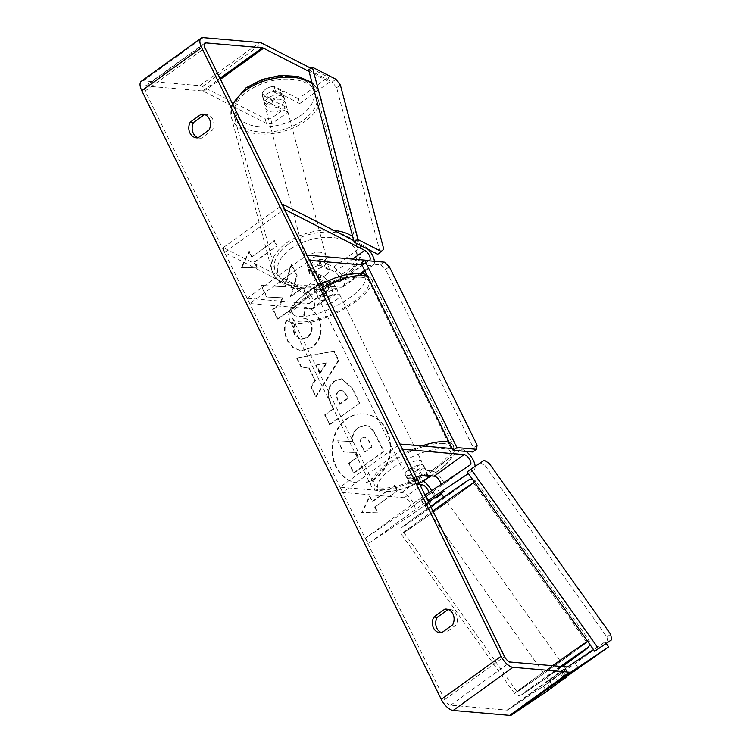 <?xml version="1.0" encoding="UTF-8"?>
<svg xmlns="http://www.w3.org/2000/svg" width="753" height="753" viewBox="0 0 753 753"><rect width="100%" height="100%" fill="white"/><g stroke="black" fill="none" stroke-linecap="round" stroke-linejoin="round"><path stroke-width="0.56" stroke-dasharray="3.77 2.82" d="M440.976 484.443A6.175 2.739 -125.8 0 1 440.364 486.419A6.175 2.739 -125.8 0 1 440.336 486.447L420.833 500.114L424.41 505.15L431.94 500.105A12.34 5.469 54.2 0 0 432.015 500.058A12.34 5.469 54.2 0 0 431.563 490.74M428.504 502.11L424.41 505.15M468.375 473.543L473.825 469.9A12.34 5.469 54.2 0 0 473.901 469.853A12.34 5.469 54.2 0 0 475.143 466.352M420.833 500.114L428.363 495.079A6.175 2.739 54.2 0 0 428.401 495.05L410.451 508.002A6.175 2.739 54.2 0 1 410.413 508.03L365.214 538.254L368.791 543.28L427.817 500.707M368.791 543.28L413.99 513.057A12.34 5.469 54.2 0 0 414.065 513.009A12.34 5.469 54.2 0 0 412.512 501.667A12.34 5.469 54.2 0 0 401.678 492.5L340.074 487.163L399.909 444.006M423.468 481.111A12.34 5.469 54.2 0 0 419.628 479.557L407.307 478.484A10.288 3.294 -26.2 0 1 419.27 469.853L431.591 470.926A12.34 5.469 -125.8 0 1 442.378 480.009A12.34 5.469 -125.8 0 1 444.044 491.38M410.451 508.002A6.175 2.739 54.2 0 0 409.679 502.336A6.175 2.739 54.2 0 0 404.257 497.752L342.662 492.415L402.497 449.249M466.088 451.414A12.34 5.469 54.2 0 0 461.514 449.343L452.271 448.543M419.882 484.603L409.886 483.737A10.288 3.294 -26.2 0 1 416.39 477.487A10.288 3.294 153.8 0 0 409.999 483.144L418 483.831A10.288 3.294 153.8 0 0 419.261 483.322M340.074 487.163L342.662 492.415M365.214 538.254L425.05 495.098M428.401 495.05A6.175 2.739 54.2 0 0 428.918 492.509M409.886 483.737L407.307 478.484M421.859 475.105L419.27 469.853M432.806 491.483L436.382 496.509M321.409 265.103A10.288 6.033 165.2 0 0 312.73 268.04A10.288 6.033 165.2 0 0 309.445 273.734L322.821 280.587A6.175 2.739 -125.8 0 1 327.442 285.66A6.175 2.739 -125.8 0 1 327.706 290.423A6.175 2.739 -125.8 0 1 326.68 290.658L314.359 289.594A10.288 3.294 -26.2 0 1 326.331 280.963L338.643 282.027A6.175 2.739 54.2 0 0 339.678 281.791A6.175 2.739 54.2 0 0 339.405 277.029A6.175 2.739 54.2 0 0 334.784 271.955L321.409 265.103L320.129 260.274A10.288 6.033 165.2 0 0 311.46 263.211A10.288 6.033 165.2 0 0 308.165 268.906L321.54 275.749A12.34 5.469 -125.8 0 1 330.774 285.914A12.34 5.469 -125.8 0 1 331.32 295.421A12.34 5.469 -125.8 0 1 329.259 295.91L316.938 294.837A10.288 3.294 -26.2 0 1 328.91 286.206L341.231 287.279A12.34 5.469 54.2 0 0 343.283 286.789A12.34 5.469 54.2 0 0 342.747 277.283A12.34 5.469 54.2 0 0 333.513 267.117L320.129 260.274M249.714 303.515L247.125 298.273L308.73 303.61A6.175 2.739 -125.8 0 0 309.756 303.365A6.175 2.739 -125.8 0 0 309.492 298.612A6.175 2.739 -125.8 0 0 304.871 293.529L224.573 252.424L223.293 247.596L303.591 288.7A12.34 5.469 -125.8 0 1 312.824 298.866A12.34 5.469 -125.8 0 1 313.37 308.372A12.34 5.469 -125.8 0 1 311.309 308.852L249.714 303.515L309.549 260.359M223.293 247.596L282.319 205.023M353.75 240.593L363.426 245.544A12.34 5.469 -125.8 0 1 368.321 249.441M374.42 261.282A12.34 5.469 -125.8 0 1 373.206 265.216A12.34 5.469 -125.8 0 1 371.144 265.696L361.901 264.896M247.125 298.273L306.96 255.107M224.573 252.424L284.408 209.268M314.359 289.594L316.938 294.837M326.331 280.963L328.91 286.206M309.445 273.734L308.165 268.906M267.823 98.154A10.288 6.033 165.2 0 0 264.614 104.225A10.288 6.033 165.2 0 0 271.184 107.98A10.288 6.033 165.2 0 0 281.293 105.043A10.288 6.033 165.2 0 0 284.502 98.963A10.288 6.033 165.2 0 0 277.932 95.207A10.288 6.033 165.2 0 0 267.823 98.154M272.642 86.501A10.288 6.033 165.2 0 0 265.489 89.296A10.288 6.033 165.2 0 0 262.176 94.05L271.795 98.982A10.288 6.033 165.2 0 0 278.949 96.186A10.288 6.033 165.2 0 0 282.262 91.424L272.642 86.501L274.139 92.139A10.288 6.033 165.2 0 1 283.655 95.744A10.288 6.033 165.2 0 1 283.749 97.062L282.262 91.424M264.614 104.225L263.766 101.006A10.288 6.033 165.2 0 1 263.663 99.688L262.176 94.05M263.766 101.006A10.288 6.033 165.2 0 0 273.283 104.611L271.795 98.982M310.387 259.183A10.288 6.033 165.2 0 0 307.177 265.263A10.288 6.033 165.2 0 0 313.747 269.019A10.288 6.033 165.2 0 0 323.856 266.073A10.288 6.033 165.2 0 0 327.075 260.001A10.288 6.033 165.2 0 0 320.496 256.246A10.288 6.033 165.2 0 0 310.387 259.183M326.2 274.93A10.288 6.033 165.2 0 0 329.513 270.176L319.893 265.244A10.288 6.033 165.2 0 0 312.73 268.04A10.288 6.033 165.2 0 0 309.427 272.802L319.037 277.725A10.288 6.033 165.2 0 0 326.2 274.93M319.893 265.244L318.406 259.616A10.288 6.033 165.2 0 1 327.922 263.221A10.288 6.033 165.2 0 1 328.026 264.538L329.513 270.176M319.037 277.725L317.55 272.087A10.288 6.033 165.2 0 1 308.033 268.482L307.177 265.263M309.427 272.802L307.93 267.164A10.288 6.033 165.2 0 0 308.033 268.482M263.663 99.688L273.283 104.611M283.749 97.062L274.139 92.139M328.026 264.538L318.406 259.616M307.93 267.164L317.55 272.087M322.792 262.053A10.288 6.033 165.2 0 0 326.002 255.973A10.288 6.033 165.2 0 0 319.432 252.217A10.288 6.033 165.2 0 0 309.323 255.154A10.288 6.033 165.2 0 0 306.113 261.235A10.288 6.033 165.2 0 0 312.683 264.99A10.288 6.033 165.2 0 0 322.792 262.053M282.356 109.072A10.288 6.033 165.2 0 0 285.566 102.992A10.288 6.033 165.2 0 0 278.996 99.236A10.288 6.033 165.2 0 0 268.887 102.173A10.288 6.033 165.2 0 0 265.677 108.253A10.288 6.033 165.2 0 0 272.247 112.009A10.288 6.033 165.2 0 0 282.356 109.072M303.572 119.925A42.686 25.056 165.2 0 0 316.9 94.709A42.686 25.056 165.2 0 0 289.632 79.121A42.686 25.056 165.2 0 0 247.681 91.32A42.686 25.056 165.2 0 0 234.352 116.536A42.686 25.056 165.2 0 0 261.62 132.123A42.686 25.056 165.2 0 0 303.572 119.925M288.117 244.301A42.686 25.056 165.2 0 0 274.789 269.518A42.686 25.056 165.2 0 0 302.057 285.105A42.686 25.056 165.2 0 0 344.008 272.906A42.686 25.056 165.2 0 0 357.336 247.699A42.686 25.056 165.2 0 0 330.068 232.103A42.686 25.056 165.2 0 0 288.117 244.301M386.233 430.208A34.694 29.056 95 0 1 385.414 466.371A34.694 29.056 95 0 1 358.004 482.965A34.694 29.056 95 0 1 335.772 466.596A34.694 29.056 95 0 1 336.591 430.424A34.694 29.056 95 0 1 364 413.839A34.694 29.056 95 0 1 386.233 430.208M386.788 430.255A34.694 29.056 95 0 1 385.969 466.427A34.694 29.056 95 0 1 358.569 483.012A34.694 29.056 95 0 1 336.337 466.644A34.694 29.056 95 0 1 337.156 430.471A34.694 29.056 95 0 1 364.556 413.886A34.694 29.056 95 0 1 386.788 430.255M550.98 688.496L547.403 683.47L508.068 709.891A6.175 2.739 -125.8 0 1 507.07 710.107L450.586 705.203A6.175 2.739 -125.8 0 1 444.647 699.669L145.15 91.009A6.175 2.739 -125.8 0 1 144.896 86.294A6.175 2.739 -125.8 0 1 145.922 86.058L202.416 90.953A6.175 2.739 -125.8 0 1 203.715 91.367L266.393 123.454L271.927 123.614L287.712 112.225L286.441 107.397L270.647 118.786L265.122 118.616L266.393 123.454M285.189 286.808L291.533 264.284L297.19 275.777L290.978 296.569L303.12 287.815L307.883 297.51L277.97 319.093L273.198 309.398L280.935 303.817L282.563 297.84L267.127 297.059L261.395 285.415L285.189 286.808L284.625 286.752L290.978 264.237L291.533 264.284M308.73 366.993L315.403 380.547L311.309 386.844L316.232 396.85L338.888 360.452L334.323 351.162L297.096 357.957L302.179 368.292L308.73 366.993L308.175 366.946L314.839 380.5L315.403 380.547M441.682 632.736A10.288 8.612 -85 0 0 443.461 633.113A10.288 8.612 -85 0 0 444.957 633.085L455.97 625.15A10.288 8.612 -85 0 0 456.309 614.232A10.288 8.612 -85 0 0 449.72 609.384A10.288 8.612 -85 0 0 448.223 609.403L448.129 609.469M204.581 114.494L204.665 114.437A10.288 8.612 95 0 1 206.162 114.409A10.288 8.612 95 0 1 212.76 119.266A10.288 8.612 95 0 1 212.412 130.175L201.399 138.119A10.288 8.612 95 0 1 199.903 138.138A10.288 8.612 95 0 1 198.133 137.761M249.478 251.549L241.694 267.833L257.225 267.296L254.636 262.044L277.076 245.864L274.497 240.612L252.057 256.801L248.914 251.502L241.129 267.786L241.694 267.833M375.126 506.91L377.705 512.153L362.174 512.689L369.968 496.415L372.547 501.658L394.986 485.478L397.565 490.721L375.126 506.91L397.565 490.721M334.765 381.084L334.68 381.15C327.894 386.948 326.764 394.553 331.311 403.956L333.673 408.757L325.127 414.922L329.889 424.617L359.812 403.034L352.432 388.049L341.871 378.834L334.116 381.103C327.329 386.901 326.209 394.506 330.746 403.909L333.673 408.757M286.893 320.289C284.145 326.256 284.436 333.042 287.768 340.657L293.566 347.811L301.247 350.785L312.203 347.472C321.324 339.735 323.489 329.852 318.688 317.813C315.008 311.017 310.5 307.563 305.144 307.469L303.901 318.246C307.064 318.51 309.483 320.213 311.168 323.366C313.286 328.929 312.024 333.607 307.365 337.419L301.247 339.349L295.185 334.897C293.632 331.405 293.548 327.894 294.931 324.383L286.338 320.241C283.589 326.209 283.881 332.995 287.204 340.601L293.011 347.764L300.692 350.738L311.638 347.425C320.769 339.688 322.933 329.805 318.124 317.766C314.453 310.961 309.935 307.516 304.579 307.422L305.144 307.469L304.589 307.422L303.346 318.199L303.901 318.246M543.346 686.294L546.923 691.32M141.282 81.296A12.34 5.469 -125.8 0 1 143.343 80.806L199.837 85.701A12.34 5.469 -125.8 0 1 202.444 86.539L265.122 118.616M310.895 68.259L328.317 77.183L329.598 82.021L309.059 71.507M329.598 82.021L299.685 103.594L298.404 98.765L328.317 77.183M298.404 98.765L274.158 86.36A10.288 6.033 165.2 0 0 262.195 94.991L286.441 107.397M271.927 123.614L270.647 118.786M299.685 103.594L275.438 91.188A10.288 6.033 165.2 0 0 263.475 99.82L287.712 112.225M547.403 683.47L563.197 672.081L566.576 676.843M563.197 672.081L549.549 681.201L575.16 663.449L605.083 641.867L593.515 649.594M549.549 681.201L553.126 686.237M575.16 663.449L578.737 668.476M606.269 643.542L605.083 641.867M561.512 672.57L565.089 677.606M444.957 633.085L441.597 632.793M455.97 625.15L452.609 624.858M275.438 91.188L274.158 86.36M263.475 99.82L262.195 94.991M201.399 138.119L198.039 137.827M212.412 130.175L209.052 129.883M337.645 440.759L343.161 451.979L355.717 452.487L357.807 456.742L348.733 463.293L353.515 473.006L383.493 451.386L375.333 434.81C372.66 429.539 369.704 426.518 366.466 425.737L364.81 425.417L357.863 427.732C353.411 431.253 351.529 435.865 352.206 441.578L337.645 440.759L343.716 452.026L356.273 452.534L358.372 456.789L349.288 463.34L354.07 473.053L384.049 451.433L375.898 434.858C373.224 429.587 370.269 426.565 367.022 425.784L365.374 425.464L358.428 427.779C353.966 431.3 352.084 435.912 352.771 441.635L338.201 440.806M366.466 425.737L367.022 425.784M383.493 451.386L384.049 451.433M353.515 473.006L354.07 473.053M348.733 463.293L349.288 463.34M357.807 456.742L358.372 456.789M355.717 452.487L356.273 452.534M343.161 451.979L343.716 452.026M352.206 441.578L352.771 441.635M241.129 267.786L257.225 267.296M256.66 267.24L254.081 261.997L254.636 262.044M254.081 261.997L277.076 245.864M252.057 256.801L274.497 240.612M273.932 240.565L276.52 245.817M251.502 256.754L248.914 251.502M397 490.674L394.421 485.431L394.986 485.478M374.57 506.863L377.149 512.106L361.619 512.642L369.403 496.368L372.547 501.658M371.982 501.611L394.421 485.431M369.403 496.368L369.968 496.415M361.619 512.642L362.174 512.689M377.149 512.106L377.705 512.153M314.839 380.5L310.744 386.788L311.309 386.844M310.744 386.788L315.667 396.803L316.232 396.85M315.667 396.803L338.332 360.395L338.888 360.452M338.332 360.395L333.758 351.114L334.323 351.162M333.758 351.114L297.096 357.957M296.531 357.91L301.614 368.245L302.179 368.292M301.614 368.245L308.175 366.946M319.79 372.895L315.959 365.101L326.313 362.88L319.79 372.895L320.354 372.942L316.514 365.149L326.877 362.927L320.354 372.942M315.959 365.101L316.514 365.149M326.313 362.88L326.877 362.927M333.108 408.71L325.127 414.922M324.562 414.875L329.889 424.617M329.334 424.57L359.812 403.034M359.247 402.987L351.877 387.993L341.316 378.778L334.2 381.037M338.586 391.014L341.269 390.139L345.279 393.772L347.51 398.318L339.603 404.022L337.344 399.419C335.706 395.767 336.092 392.981 338.502 391.071L341.834 390.186L345.834 393.819L348.074 398.365L340.168 404.069L337.909 399.476C336.271 395.814 336.657 393.028 339.066 391.118L339.151 391.061M347.51 398.318L348.074 398.365M339.603 404.022L340.168 404.069M290.978 264.237L296.626 275.73L290.423 296.522L302.555 287.768L307.328 297.463L277.405 319.046L272.642 309.351L280.37 303.77L282.008 297.783L266.562 297.002L260.839 285.359L261.395 285.415M260.839 285.359L284.625 286.752M266.562 297.002L267.127 297.059M282.008 297.783L282.563 297.84M280.37 303.77L280.935 303.817M272.642 309.351L273.198 309.398M277.405 319.046L277.97 319.093M307.328 297.463L307.883 297.51M302.555 287.768L303.12 287.815M290.423 296.522L290.978 296.569M296.626 275.73L297.19 275.777M303.346 318.199C306.499 318.463 308.928 320.166 310.613 323.319C312.73 328.873 311.46 333.56 306.81 337.363L300.682 339.302L294.621 334.85C293.068 331.358 292.983 327.847 294.376 324.336L294.931 324.383M294.376 324.336L286.338 320.241M362.72 437.917L365.186 437.079L368.942 440.543L372.076 446.906L364.876 452.092L361.722 445.691C360.15 442.227 360.48 439.639 362.72 437.917L364.621 437.032L368.386 440.496L372.076 446.906M371.511 446.858L364.32 452.045L361.167 445.635C359.586 442.18 359.925 439.592 362.155 437.87M364.32 452.045L364.876 452.092M561.305 666.461L546.443 677.135L563.216 665.219M558.848 682.359L554.679 676.495L549.266 680.11L553.436 685.983M563.912 678.434L559.743 672.561L565.597 668.57L565.155 668.937L569.306 674.782M431.855 506.035L444.035 497.545L431.855 506.035M431.62 492.311L421.153 499.87L437.032 488.688L431.62 492.311L435.196 497.347M427.262 509.461L421.153 499.87M424.88 506.11L430.735 502.11L426.565 496.246M441.653 494.184L441.154 494.486M440.59 493.695L437.032 488.688M549.266 680.11L554.679 676.495M565.155 668.937L559.743 672.561M441.211 494.561L435.789 498.185M425.323 505.734L430.735 502.11M434.839 510.223L447.009 501.733L434.839 510.223M548.052 669.521L560.232 661.021L548.052 669.521M567.574 656.465A42.686 0.602 144.6 0 0 586.643 642.253A42.686 0.602 144.6 0 0 536.117 677.502A42.686 0.602 144.6 0 0 517.047 691.715A42.686 0.602 144.6 0 0 567.574 656.465M454.36 497.168A42.686 0.602 144.6 0 0 473.421 482.965A42.686 0.602 144.6 0 0 422.894 518.215A42.686 0.602 144.6 0 0 403.834 532.427A42.686 0.602 144.6 0 0 454.36 497.168M320.957 300.579A10.288 3.294 153.8 0 0 332.073 296.955A10.288 3.294 153.8 0 0 337.664 290.649A10.288 3.294 153.8 0 0 335.913 289.792A10.288 3.294 153.8 0 0 324.807 293.416A10.288 3.294 153.8 0 0 319.206 299.732A10.288 3.294 153.8 0 0 320.957 300.579M322.463 289.689A10.288 3.294 153.8 0 0 332.939 282.14L335.951 288.258A10.288 3.294 153.8 0 0 335.942 287.147A10.288 3.294 153.8 0 0 334.191 286.3A10.288 3.294 153.8 0 0 327.95 287.571L324.938 281.443A10.288 3.294 153.8 0 0 314.472 289.001L322.463 289.689L325.475 295.816A10.288 3.294 153.8 0 1 319.234 297.087A10.288 3.294 153.8 0 1 317.484 296.23L319.206 299.732M332.939 282.14L324.938 281.443M317.484 296.23A10.288 3.294 153.8 0 1 317.484 295.12L314.472 289.001M407.015 475.482A10.288 3.294 153.8 0 0 418.131 471.858A10.288 3.294 153.8 0 0 423.732 465.552A10.288 3.294 153.8 0 0 421.981 464.695A10.288 3.294 153.8 0 0 410.865 468.319A10.288 3.294 153.8 0 0 405.274 474.635A10.288 3.294 153.8 0 0 407.015 475.482M428.156 475.651L425.454 470.154A10.288 3.294 153.8 0 0 425.454 469.044A10.288 3.294 153.8 0 0 423.704 468.197A10.288 3.294 153.8 0 0 417.454 469.467L420.466 475.585M418 483.831L414.988 477.713A10.288 3.294 153.8 0 1 408.738 478.983A10.288 3.294 153.8 0 1 406.987 478.127A10.288 3.294 153.8 0 1 406.987 477.016L409.999 483.144M406.987 477.016L414.988 477.713M425.454 470.154L417.454 469.467M335.951 288.258L327.95 287.571M317.484 295.12L325.475 295.816M323.112 304.956A10.288 3.294 153.8 0 0 334.219 301.332A10.288 3.294 153.8 0 0 339.819 295.016A10.288 3.294 153.8 0 0 338.069 294.169A10.288 3.294 153.8 0 0 326.953 297.793A10.288 3.294 153.8 0 0 321.362 304.099A10.288 3.294 153.8 0 0 323.112 304.956M404.869 471.114A10.288 3.294 153.8 0 0 415.985 467.491A10.288 3.294 153.8 0 0 421.576 461.175A10.288 3.294 153.8 0 0 419.826 460.318A10.288 3.294 153.8 0 0 408.719 463.942A10.288 3.294 153.8 0 0 403.119 470.258A10.288 3.294 153.8 0 0 404.869 471.114M443.235 443.432A42.488 13.582 153.8 0 0 397.339 458.408A42.488 13.582 153.8 0 0 374.232 484.471A42.488 13.582 153.8 0 0 381.46 488A42.488 13.582 153.8 0 0 427.356 473.035A42.488 13.582 153.8 0 0 450.463 446.962A42.488 13.582 153.8 0 0 443.235 443.432M361.478 277.283A42.488 13.582 153.8 0 0 315.582 292.249A42.488 13.582 153.8 0 0 292.465 318.321A42.488 13.582 153.8 0 0 299.703 321.842A42.488 13.582 153.8 0 0 345.589 306.876A42.488 13.582 153.8 0 0 368.706 280.803A42.488 13.582 153.8 0 0 361.478 277.283M484.198 460.29L467.189 471.867M610.627 634.242L606.89 636.944L485.327 465.919L489.074 463.217M606.89 636.944L607.972 642.403M480.452 462.991L485.327 465.919M384.388 262.148L380.642 264.849L361.045 263.145M477.12 445.164L473.383 447.856L385.592 269.461L389.339 266.76M473.383 447.856L472.733 451.988M380.642 264.849L385.592 269.461M308.636 69.897L332.205 81.955L335.942 79.263M340.375 85.014L336.638 87.706L380.049 251.963L383.795 249.262M377.752 254.26L380.049 251.963M336.638 87.706L332.205 81.955M413.99 513.057L431.94 500.105M401.678 492.5L419.628 479.557M431.591 470.926L461.514 449.343M440.336 486.447L470.249 464.865M404.257 497.752L420.569 485.986M410.413 508.03L428.363 495.079M303.591 288.7L321.54 275.749M333.513 267.117L363.426 245.544M311.309 308.852L329.259 295.91M341.231 287.279L360.819 273.151M364.621 270.402L371.144 265.696M338.643 282.027L368.565 260.453M334.784 271.955L352.649 259.07M308.73 303.61L326.68 290.658M304.871 293.529L322.821 280.587M312.269 83.63A45.773 26.873 -14.8 0 1 319.884 93.927A45.773 26.873 -14.8 0 1 305.586 120.96A45.773 26.873 -14.8 0 1 260.604 134.034A45.773 26.873 -14.8 0 1 231.369 117.317A45.773 26.873 -14.8 0 1 232.903 104.601M301.162 115.209A40.634 23.851 165.2 0 0 304.099 80.289A40.634 23.851 165.2 0 0 247.963 87.979A40.634 23.851 165.2 0 0 245.017 122.908A40.634 23.851 165.2 0 0 301.162 115.209M333.824 230.39A45.773 26.873 165.2 0 0 286.093 243.266A45.773 26.873 165.2 0 0 271.805 270.299A45.773 26.873 165.2 0 0 301.04 287.015A45.773 26.873 165.2 0 0 346.032 273.941A45.773 26.873 165.2 0 0 360.32 246.909A45.773 26.873 165.2 0 0 352.705 236.611M290.526 249.017A40.634 23.851 -14.8 0 1 346.672 241.318A40.634 23.851 -14.8 0 1 343.726 276.247A40.634 23.851 -14.8 0 1 287.58 283.937A40.634 23.851 -14.8 0 1 290.526 249.017M444.647 699.669L504.472 656.512M145.15 91.009L204.976 47.853M202.444 86.539L262.279 43.382M203.715 91.367L220.45 79.3M202.416 90.953L219.961 78.293M145.922 86.058L204.176 44.041M450.586 705.203L510.421 662.047M507.07 710.107L566.905 666.942M508.068 709.891L567.903 666.725M143.343 80.806L203.178 37.65M199.837 85.701L259.663 42.545M357.948 427.666L358.513 427.713M357.863 427.732L358.428 427.779M375.333 434.81L375.898 434.858M334.116 381.103L334.68 381.15M330.746 403.909L331.311 403.956M351.877 387.993L352.432 388.049M345.279 393.772L345.834 393.819M337.344 399.419L337.909 399.476M338.502 391.071L339.066 391.118M287.204 340.601L287.768 340.657M311.554 347.481L312.119 347.538M311.638 347.425L312.203 347.472M318.124 317.766L318.688 317.813M310.613 323.319L311.168 323.366M306.81 337.363L307.365 337.419M306.725 337.429L307.28 337.476M294.621 334.85L295.185 334.897M362.24 437.804L362.805 437.851M361.167 445.635L361.722 445.691M368.386 440.496L368.942 440.543M587.641 641.33A45.773 0.64 -35.4 0 1 589.157 640.464A45.773 0.64 -35.4 0 1 568.713 655.703A45.773 0.64 -35.4 0 1 514.534 693.504A45.773 0.64 -35.4 0 1 534.978 678.265A45.773 0.64 -35.4 0 1 552.542 665.699M560.58 666.396A40.634 0.574 144.6 0 0 539.854 681.183A40.634 0.574 144.6 0 0 523.919 693.391A40.634 0.574 144.6 0 0 563.536 665.661L522.751 694.153L518.855 695.668L514.967 694.031L401.321 534.216A45.773 0.64 144.6 0 0 455.499 496.415A45.773 0.64 144.6 0 0 475.943 481.176A45.773 0.64 144.6 0 0 474.418 482.033M432.871 510.995A45.773 0.64 144.6 0 0 421.755 518.977A45.773 0.64 144.6 0 0 401.321 534.216L400.69 529.425C400.408 528.23 403.919 525.632 420.645 513.537L430.603 506.393M450.623 493.488A40.634 0.574 -35.4 0 1 406.102 524.813A40.634 0.574 -35.4 0 1 420.673 513.518A40.634 0.574 -35.4 0 1 465.194 482.193A40.634 0.574 -35.4 0 1 450.623 493.488M449.24 442.378A45.773 14.636 -26.2 0 1 453.419 445.503A45.773 14.636 -26.2 0 1 428.513 473.599A45.773 14.636 -26.2 0 1 379.07 489.723A45.773 14.636 -26.2 0 1 371.276 485.93A45.773 14.636 -26.2 0 1 421.906 445.908M430.829 475.877A40.634 12.999 153.8 0 0 444.044 448.779A40.634 12.999 153.8 0 0 392.379 468.168A40.634 12.999 153.8 0 0 384.952 491.398A40.634 12.999 153.8 0 0 427.431 477.92M322.717 287.128A45.773 14.636 153.8 0 0 289.519 319.771A45.773 14.636 153.8 0 0 297.303 323.564A45.773 14.636 153.8 0 0 346.757 307.44A45.773 14.636 153.8 0 0 371.662 279.354A45.773 14.636 153.8 0 0 367.483 276.229M357.976 273.876A40.634 12.999 -26.2 0 1 350.559 297.106A40.634 12.999 -26.2 0 1 298.894 316.495A40.634 12.999 -26.2 0 1 306.32 293.275A40.634 12.999 -26.2 0 1 357.976 273.876M432.015 500.058L414.065 513.009M440.364 486.419L470.286 464.846M331.32 295.421L313.37 308.372M369.591 260.209L339.678 281.791M373.206 265.216L364.979 271.146M362.005 273.292L343.283 286.789M309.756 303.365L327.706 290.423M232.498 103.782L231.369 107.19L231.369 117.317L271.805 270.299C278.968 287.768 292.748 288.634 309.643 288.907C323.178 287.872 335.189 283.702 345.674 276.389C351.933 271.889 356.367 266.731 358.983 260.924C359.567 259.587 361.958 254.702 360.32 246.909L319.884 93.927L314.867 85.117L311.977 82.529M284.502 98.963L283.655 95.744M327.075 260.001L327.922 263.221M326.002 255.973L285.566 102.992M306.113 261.235L265.677 108.253M274.789 269.518L234.352 116.536M357.336 247.699L316.9 94.709M358.004 482.965L358.569 483.012M206.162 114.409L202.802 114.117M449.72 609.384L446.36 609.092M204.731 43.137L144.896 86.294M440.1 632.821L443.461 633.113M196.542 137.846L199.903 138.138M364 413.839L364.556 413.886M364.81 425.417L365.374 425.464M341.871 378.834L341.316 378.778M341.834 390.186L341.269 390.139M301.247 350.785L300.692 350.738M301.247 339.349L300.682 339.302M364.621 437.032L365.186 437.079M546.443 677.135L548.824 680.486M564.279 666.716L565.597 668.57M472.282 479.03L475.943 481.176L589.157 640.464L589.976 644.615M430.245 513.65L543.459 672.937M447.009 501.733L560.232 661.021M473.421 482.965L586.643 642.253M403.834 532.427L517.047 691.715M366.702 274.647L371.662 279.354L453.419 445.503L454.332 451.028L451.527 458.172L445.512 465.213L431.318 475.924M426.744 478.626L408.324 487.172L397.857 490.429L382.364 492.151C376.594 491.502 372.895 489.422 371.276 485.93L289.519 319.771L288.606 314.246L291.402 307.102L297.426 300.061L310.961 289.773L321.173 283.985M335.942 287.147L337.664 290.649M423.732 465.552L425.454 469.044M405.274 474.635L406.987 478.127M339.819 295.016L421.576 461.175M321.362 304.099L403.119 470.258M292.465 318.321L374.232 484.471M368.706 280.803L450.463 446.962"/><path stroke-width="1.13" d="M444.044 491.38A12.34 5.469 -125.8 0 1 443.978 491.427A12.34 5.469 -125.8 0 1 443.912 491.474L428.504 502.11M427.817 500.707L468.375 473.543M431.563 490.74A12.34 5.469 54.2 0 0 423.468 481.111M452.271 448.543L399.909 444.006L402.497 449.249L464.093 454.596A6.175 2.739 54.2 0 1 469.514 459.17A6.175 2.739 54.2 0 1 470.286 464.846A6.175 2.739 54.2 0 1 470.249 464.865L425.05 495.098L428.626 500.124M475.143 466.352A12.34 5.469 54.2 0 0 466.088 451.414M428.156 475.651L428.466 476.282L420.466 475.585A10.288 3.294 153.8 0 0 416.39 477.487A10.288 3.294 -26.2 0 1 421.859 475.105L434.18 476.169A6.175 2.739 -125.8 0 1 438.444 479.124A6.175 2.739 -125.8 0 1 440.976 484.443M428.918 492.509A6.175 2.739 54.2 0 0 422.207 484.8L419.882 484.603M282.319 205.023L283.128 204.44L353.75 240.593M361.901 264.896L309.549 260.359L306.96 255.107L368.565 260.453A6.175 2.739 -125.8 0 0 369.591 260.209A6.175 2.739 -125.8 0 0 369.318 255.455A6.175 2.739 -125.8 0 0 364.706 250.373L284.408 209.268L283.128 204.44M368.321 249.441A12.34 5.469 -125.8 0 1 374.42 261.282M593.515 649.594L567.903 666.725A6.175 2.739 -125.8 0 1 566.905 666.942L510.421 662.047A6.175 2.739 -125.8 0 1 504.472 656.512L204.976 47.853A6.175 2.739 -125.8 0 1 204.731 43.137A6.175 2.739 -125.8 0 1 205.757 42.893L262.251 47.797A6.175 2.739 -125.8 0 1 263.55 48.211L309.059 71.507M448.129 609.469L437.211 617.347A10.288 8.612 -85 0 0 441.682 632.736M198.133 137.761A10.288 8.612 95 0 1 193.653 122.372L204.581 114.494M201.305 114.145A10.288 8.612 95 0 1 202.802 114.117A10.288 8.612 95 0 1 209.4 118.974A10.288 8.612 95 0 1 209.052 129.883L198.039 137.827A10.288 8.612 95 0 1 196.542 137.846A10.288 8.612 95 0 1 190.293 122.08L201.305 114.145L204.279 114.4M452.948 613.94A10.288 8.612 -85 0 0 446.36 609.092A10.288 8.612 -85 0 0 444.863 609.111L433.85 617.055A10.288 8.612 -85 0 0 440.1 632.821A10.288 8.612 -85 0 0 441.597 632.793L452.609 624.858A10.288 8.612 -85 0 0 452.948 613.94M447.837 609.375L444.863 609.111M566.576 676.843L546.923 691.32L511.645 714.917A12.34 5.469 -125.8 0 1 509.659 715.35L453.165 710.456A12.34 5.469 -125.8 0 1 441.286 699.377L141.79 90.718A12.34 5.469 -125.8 0 1 141.282 81.296L201.117 38.13A12.34 5.469 -125.8 0 1 203.178 37.65L259.663 42.545A12.34 5.469 -125.8 0 1 262.279 43.382L310.895 68.259M566.774 677.107L557.587 682.933L608.65 646.893L571.48 671.761A12.34 5.469 -125.8 0 1 569.494 672.194L513 667.299A12.34 5.469 -125.8 0 1 501.112 656.221L201.616 47.561A12.34 5.469 -125.8 0 1 201.117 38.13M608.65 646.893L606.269 643.542M437.211 617.347L433.85 617.055M193.653 122.372L190.293 122.08M564.279 666.716L563.216 665.219L561.305 666.461M441.154 494.486L440.59 493.695M444.035 497.545L441.653 494.184L435.789 498.185L435.196 497.347M419.261 483.322A10.288 3.294 153.8 0 0 428.466 476.282M470.926 469.166L467.189 471.867L594.71 651.279L611.718 639.702L610.627 634.242L489.074 463.217L484.198 460.29L470.926 469.166L598.447 648.578L594.71 651.279M598.447 648.578L611.718 639.702M364.781 260.453L361.045 263.145L453.127 450.294L472.733 451.988L476.47 449.296L477.12 445.164L389.339 266.76L384.388 262.148L364.781 260.453L456.873 447.593L453.127 450.294M456.873 447.593L476.47 449.296M312.373 67.196L308.636 69.897L354.183 242.202L357.92 239.501L312.373 67.196L335.942 79.263L340.375 85.014L383.795 249.262L377.752 254.26L354.183 242.202M381.489 251.568L357.92 239.501M434.18 476.169L464.093 454.596M420.569 485.986L422.207 484.8M360.819 273.151L364.621 270.402M352.649 259.07L364.706 250.373M232.903 104.601A45.773 26.873 -14.8 0 1 245.657 90.285A45.773 26.873 -14.8 0 1 312.269 83.63M352.705 236.611A45.773 26.873 165.2 0 0 333.824 230.39M441.286 699.377L501.112 656.221M141.79 90.718L201.616 47.561M220.45 79.3L263.55 48.211M219.961 78.293L262.251 47.797M204.176 44.041L205.757 42.893M511.645 714.917L571.48 671.761M509.659 715.35L569.494 672.194M453.165 710.456L513 667.299M589.976 644.615L588.206 647.495L563.536 665.671A40.634 0.574 144.6 0 0 569.795 661.162A40.634 0.574 144.6 0 0 587.585 647.787A40.634 0.574 144.6 0 0 560.58 666.396M474.418 482.033A45.773 0.64 144.6 0 0 432.871 510.995M552.542 665.699A45.773 0.64 -35.4 0 1 587.641 641.33M421.906 445.908A45.773 14.636 -26.2 0 1 445.635 441.71A45.773 14.636 -26.2 0 1 449.24 442.378M427.431 477.92A40.634 12.999 153.8 0 0 430.829 475.877M367.483 276.229A45.773 14.636 153.8 0 0 363.868 275.551A45.773 14.636 153.8 0 0 322.717 287.128M364.979 271.146L362.005 273.292M311.977 82.529L298.047 76.42L280.502 75.441L262.138 79.479L246.015 87.837L232.498 103.782M430.603 506.393L463.735 483.172L468.95 479.783L472.282 479.03M431.318 475.924L426.744 478.626M366.702 274.647L360.574 273.123L345.081 274.845L334.605 278.102L321.173 283.985"/></g></svg>
